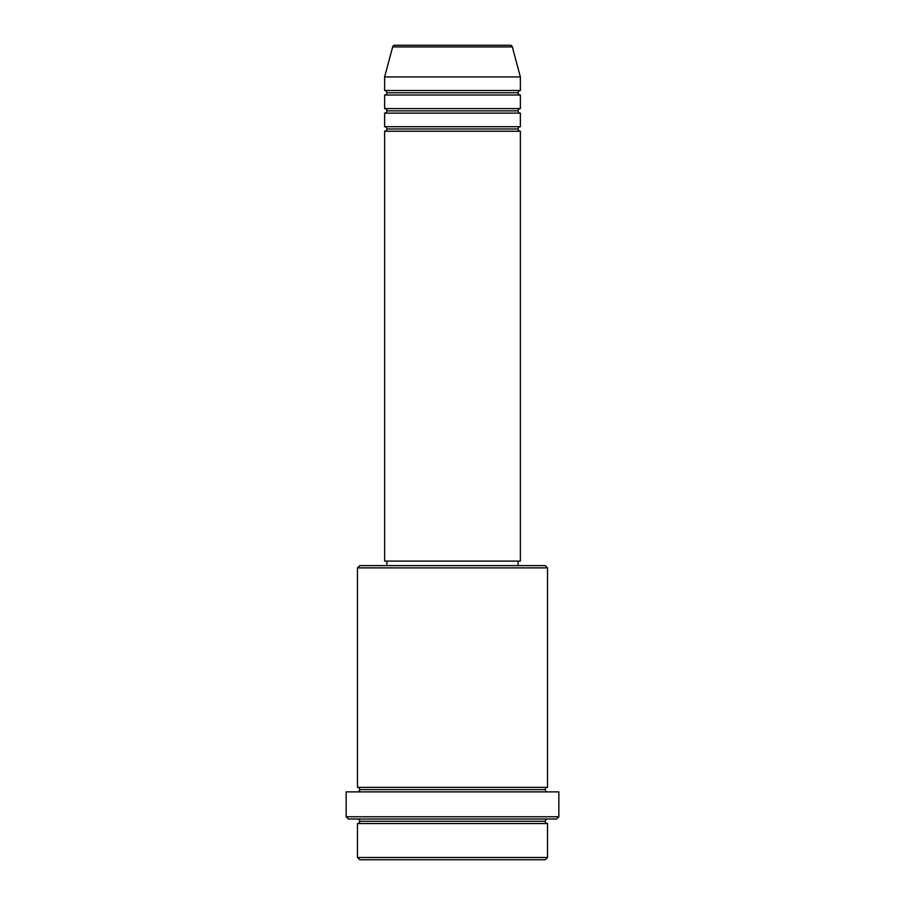 <?xml version="1.0" encoding="UTF-8"?>
<svg xmlns="http://www.w3.org/2000/svg" width="905" height="905" viewBox="0 0 905 905"><rect width="100%" height="100%" fill="white"/><g stroke="black" fill="none" stroke-linecap="round" stroke-linejoin="round"><path stroke-width="1.36" d="M510.149 45.25L394.852 45.25A2.263 2.263 0 0 0 392.668 46.924L512.332 46.924A2.263 2.263 0 0 0 510.149 45.25L394.852 45.25A2.263 2.263 0 0 0 392.668 46.924L384.625 76.925L520.375 76.925L512.332 46.924L392.668 46.924L384.625 76.925L384.625 90.5A2.263 2.263 0 0 1 386.888 92.763A2.263 2.263 0 0 1 384.625 95.025L384.625 108.6A2.263 2.263 0 0 1 386.888 110.863A2.263 2.263 0 0 1 384.625 113.125L384.625 126.7A2.263 2.263 0 0 1 386.888 128.963A2.263 2.263 0 0 1 384.625 131.225L384.625 561.1L520.375 561.1L520.375 131.225A2.263 2.263 0 0 1 518.113 128.963A2.263 2.263 0 0 1 520.364 126.7L520.375 113.125A2.263 2.263 0 0 1 518.113 110.863A2.263 2.263 0 0 1 520.364 108.6L520.375 95.025A2.263 2.263 0 0 1 518.113 92.763A2.263 2.263 0 0 1 520.364 90.5L520.375 76.925L384.625 76.925L384.625 90.5L520.375 90.5A2.263 2.263 0 0 0 518.113 92.763L386.888 92.763A2.263 2.263 0 0 0 384.625 90.5L520.375 90.5L520.375 76.925L512.332 46.924A2.263 2.263 0 0 0 510.149 45.25M357.475 857.488L359.738 859.75L545.263 859.75L547.525 857.488L357.475 857.488L547.525 857.488L547.525 823.55A2.263 2.263 0 0 1 545.263 821.288A2.263 2.263 0 0 1 547.525 819.025A2.263 2.263 0 0 0 545.263 821.288L359.738 821.288A2.263 2.263 0 0 1 357.475 823.55L357.475 857.488L357.475 823.55A2.263 2.263 0 0 0 359.738 821.288A2.263 2.263 0 0 0 357.475 819.025A2.263 2.263 0 0 1 359.738 821.288L545.263 821.288A2.263 2.263 0 0 0 547.525 823.55L357.475 823.55L547.525 823.55L547.525 857.488L545.263 859.75L359.738 859.75L357.475 857.488M547.525 567.888L545.263 565.625L359.738 565.625L357.475 567.888L547.525 567.888L357.475 567.888L357.475 787.35A2.263 2.263 0 0 1 359.738 789.613A2.263 2.263 0 0 1 357.475 791.875A2.263 2.263 0 0 0 359.738 789.613L545.263 789.613A2.263 2.263 0 0 1 547.525 787.35L547.525 567.888L547.525 787.35A2.263 2.263 0 0 0 545.263 789.613A2.263 2.263 0 0 0 547.525 791.875A2.263 2.263 0 0 1 545.263 789.613L359.738 789.613A2.263 2.263 0 0 0 357.475 787.35L547.525 787.35L357.475 787.35L357.475 567.888L359.738 565.625L518.09 565.625L518.113 561.1L518.113 565.625L545.263 565.625L547.525 567.888M346.163 816.763L348.425 819.025L556.575 819.025L558.838 816.763L346.163 816.763L558.838 816.763L558.838 791.875L346.163 791.875L346.163 816.763L346.163 791.875L558.838 791.875L558.838 816.763L556.575 819.025L348.425 819.025L346.163 816.763M384.625 126.7L520.375 126.7A2.263 2.263 0 0 0 518.113 128.963L386.888 128.963A2.263 2.263 0 0 0 384.625 126.7L384.625 113.125A2.263 2.263 0 0 0 386.888 110.863A2.263 2.263 0 0 0 384.625 108.6L520.375 108.6A2.263 2.263 0 0 0 518.113 110.863L386.888 110.863L518.113 110.863A2.263 2.263 0 0 0 520.364 113.125L384.625 113.125L520.375 113.125L520.375 126.7L384.625 126.7M520.375 131.225L384.625 131.225A2.263 2.263 0 0 0 386.888 128.963L518.113 128.963A2.263 2.263 0 0 0 520.364 131.225L520.375 561.1L384.625 561.1L384.625 131.225L520.375 131.225M386.888 561.1L386.888 565.625L386.888 561.1M520.375 95.025L384.625 95.025A2.263 2.263 0 0 0 386.888 92.763L518.113 92.763A2.263 2.263 0 0 0 520.375 95.025L520.375 108.6L384.625 108.6L384.625 95.025L520.375 95.025"/></g></svg>
